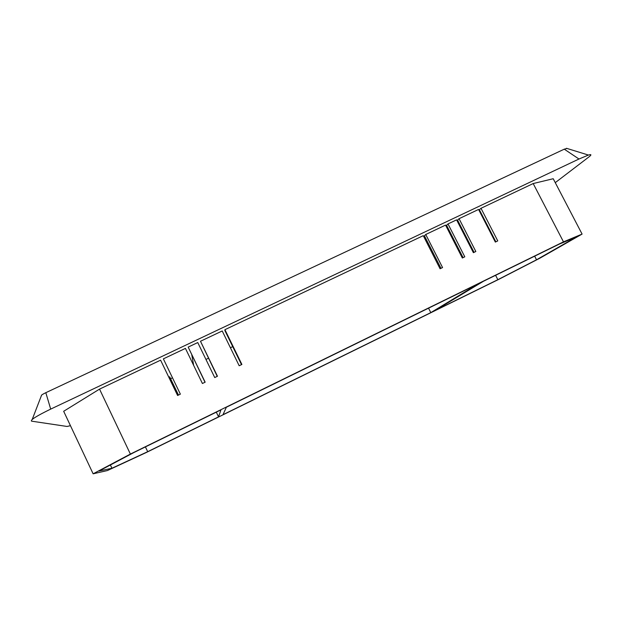 <?xml version="1.0" encoding="UTF-8"?>
<svg xmlns="http://www.w3.org/2000/svg" width="622" height="622" viewBox="0 0 622 622"><rect width="100%" height="100%" fill="white"/><g stroke="black" fill="none" stroke-linecap="round" stroke-linejoin="round"><path stroke-width="0.93" d="M440.975 268.331L424.422 235.777L425.743 234.486L445.539 225.102L462.34 258.013L464.797 256.824L447.995 223.928L456.595 219.854L473.389 252.68L475.838 251.498L459.052 218.695L457.543 220.071L474.065 252.353M459.052 218.695L478.567 209.443L495.337 242.082L497.763 240.908L480.993 208.292L479.36 209.723L495.866 241.826M425.743 234.486L442.561 267.561L440.073 268.758L423.255 235.66L224.923 329.676L241.888 364.445L239.182 365.752L222.225 330.958L200.486 341.26L217.459 376.24L214.73 377.554L197.757 342.551L188.178 347.092L205.159 382.18L202.414 383.502L193.629 365.332M200.486 341.26L217.233 376.349M202.414 383.502L185.434 348.398L163.368 358.855L180.364 394.154L177.597 395.491L160.6 360.169L177.62 395.475M497.841 279.69L434.856 310.635L483.512 281.23L559.015 244.236L576.555 236.889L536.522 259.786L497.841 279.69L495.594 275.313M465.373 235.373L464.696 235.691M463.087 257.656L446.549 225.281L447.995 223.928M232.729 346.633L230.404 347.745M205.944 359.438L208.448 358.241M430.797 312.625L223.01 414.687L226.354 407.239L478.637 283.624L430.797 312.625L428.542 308.17M241.507 364.632L224.822 330.422L224.923 329.676M205.011 382.25L188.178 347.092M178.46 395.071L169.658 376.792L168.826 377.196M169.658 376.792L178.475 395.063M145.416 446.899L147.694 451.681L111.944 468.257L98.96 471.041L133.707 452.637L220.919 409.906L218.571 416.864L147.694 451.681M218.571 416.864L216.3 412.168M427.431 243.886L428.185 243.179M446.215 226.431L446.845 225.848M193.644 365.324L191.801 354.96M110.397 464.984L111.944 468.257M534.648 256.171L536.522 259.786M486.715 224.037L486.21 224.317M70.449 425.681L67.044 426.459L31.559 421.156C30.097 420.052 36.473 416.04 50.693 409.105L578.973 159.014L588.428 155.057C591.569 154.124 591.701 154.777 588.824 157.008L555.259 182.643M172.496 377.811L170.607 378.712M480.993 208.292L533.186 183.552L553.215 178.724L582.091 234.09L539.702 258.293L498.393 279.55L145.735 452.777L107.412 470.551L93.129 473.808L130.387 454.06L563.485 241.857L582.091 234.09M93.129 473.808L63.669 411.282L99.536 389.115L160.6 360.169M99.536 389.115L130.387 454.06M533.186 183.552L563.485 241.857M566.984 148.448L564.271 149.171L45.818 392.692C42.599 394.255 41.145 395.203 41.433 395.553L32.235 419.407M578.973 159.014L564.271 149.171M50.693 409.105L45.818 392.692M566.448 148.285L588.428 155.057"/></g></svg>
